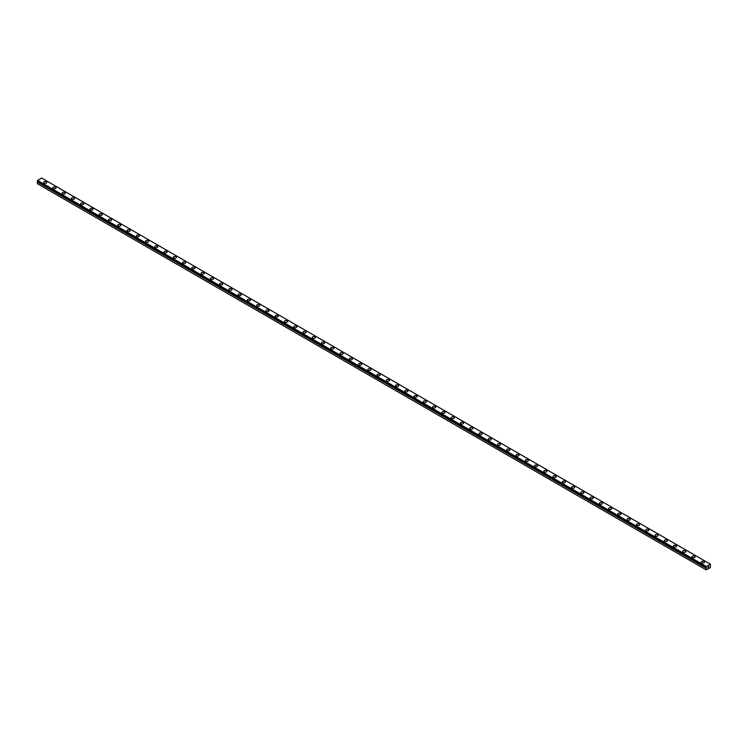 <?xml version="1.0" encoding="UTF-8"?>
<svg xmlns="http://www.w3.org/2000/svg" width="748" height="748" viewBox="0 0 748 748"><rect width="100%" height="100%" fill="white"/><g stroke="black" fill="none" stroke-linecap="round" stroke-linejoin="round"><path stroke-width="1.12" d="M706.187 567.265L37.802 181.586L37.4 182.091L37.4 183.728L706.149 569.836L706.187 568.115L37.428 182.016M706.149 569.836L710.413 567.582L710.413 564.16L41.664 178.061L37.587 180.418L37.419 181.166L706.159 567.255L706.336 566.517L710.413 564.16M43.608 182.447A1.571 0.907 180 0 1 44.581 181.605A1.571 0.907 180 0 1 46.292 181.801A1.571 0.907 180 0 1 46.75 182.447A1.571 0.907 180 0 1 45.778 183.288A1.571 0.907 180 0 1 44.067 183.092A1.571 0.907 180 0 1 43.608 182.447A1.571 0.907 180 0 1 44.581 181.614A1.571 0.907 180 0 1 46.292 181.811A1.571 0.907 180 0 1 46.75 182.447M52.874 187.795A1.571 0.907 180 0 1 53.837 186.953A1.571 0.907 180 0 1 55.558 187.15A1.571 0.907 180 0 1 56.016 187.795A1.571 0.907 180 0 1 55.043 188.636A1.571 0.907 180 0 1 53.332 188.44A1.571 0.907 180 0 1 52.874 187.795A1.571 0.907 180 0 1 53.847 186.963A1.571 0.907 180 0 1 55.558 187.159A1.571 0.907 180 0 1 56.016 187.795M62.131 193.143A1.571 0.907 180 0 1 63.103 192.301A1.571 0.907 180 0 1 64.814 192.498A1.571 0.907 180 0 1 65.282 193.143A1.571 0.907 180 0 1 64.309 193.984A1.571 0.907 180 0 1 62.598 193.788A1.571 0.907 180 0 1 62.131 193.143A1.571 0.907 180 0 1 63.103 192.311A1.571 0.907 180 0 1 64.814 192.507A1.571 0.907 180 0 1 65.282 193.143M71.397 198.491A1.571 0.907 180 0 1 72.369 197.65A1.571 0.907 180 0 1 74.08 197.846A1.571 0.907 180 0 1 74.538 198.491A1.571 0.907 180 0 1 73.566 199.333A1.571 0.907 180 0 1 71.855 199.127A1.571 0.907 180 0 1 71.397 198.491A1.571 0.907 180 0 1 72.369 197.659A1.571 0.907 180 0 1 74.08 197.855A1.571 0.907 180 0 1 74.538 198.491M83.346 203.204A1.571 0.907 180 0 1 83.804 203.839A1.571 0.907 180 0 1 82.832 204.672A1.571 0.907 180 0 1 81.121 204.475A1.571 0.907 180 0 1 80.662 203.839A1.571 0.907 180 0 1 81.635 203.007A1.571 0.907 180 0 1 83.346 203.204M80.662 203.839A1.571 0.907 180 0 1 81.626 202.998A1.571 0.907 180 0 1 83.346 203.194A1.571 0.907 180 0 1 83.804 203.839M89.919 209.188A1.571 0.907 180 0 1 90.891 208.346A1.571 0.907 180 0 1 92.602 208.542A1.571 0.907 180 0 1 93.061 209.188A1.571 0.907 180 0 1 92.098 210.02A1.571 0.907 180 0 1 90.377 209.823A1.571 0.907 180 0 1 89.919 209.188A1.571 0.907 180 0 1 90.891 208.346A1.571 0.907 180 0 1 92.602 208.552A1.571 0.907 180 0 1 93.061 209.188M99.185 214.536A1.571 0.907 180 0 1 100.157 213.694A1.571 0.907 180 0 1 101.868 213.891A1.571 0.907 180 0 1 102.326 214.536A1.571 0.907 180 0 1 101.354 215.368A1.571 0.907 180 0 1 99.643 215.172A1.571 0.907 180 0 1 99.185 214.536A1.571 0.907 180 0 1 100.157 213.694A1.571 0.907 180 0 1 101.868 213.891A1.571 0.907 180 0 1 102.326 214.536M108.451 219.884A1.571 0.907 180 0 1 109.414 219.042A1.571 0.907 180 0 1 111.134 219.239A1.571 0.907 180 0 1 111.592 219.884A1.571 0.907 180 0 1 110.62 220.716A1.571 0.907 180 0 1 108.909 220.52A1.571 0.907 180 0 1 108.451 219.884A1.571 0.907 180 0 1 109.414 219.042A1.571 0.907 180 0 1 111.134 219.239A1.571 0.907 180 0 1 111.592 219.884M117.707 225.232A1.571 0.907 180 0 1 118.68 224.391A1.571 0.907 180 0 1 120.391 224.587A1.571 0.907 180 0 1 120.849 225.232A1.571 0.907 180 0 1 119.886 226.064A1.571 0.907 180 0 1 118.165 225.868A1.571 0.907 180 0 1 117.707 225.232A1.571 0.907 180 0 1 118.68 224.391A1.571 0.907 180 0 1 120.391 224.587A1.571 0.907 180 0 1 120.849 225.232M126.973 230.571A1.571 0.907 180 0 1 127.945 229.739A1.571 0.907 180 0 1 129.656 229.935A1.571 0.907 180 0 1 130.115 230.58A1.571 0.907 180 0 1 129.142 231.413A1.571 0.907 180 0 1 127.431 231.216A1.571 0.907 180 0 1 126.973 230.571A1.571 0.907 180 0 1 127.945 229.739A1.571 0.907 180 0 1 129.656 229.935A1.571 0.907 180 0 1 130.115 230.571M136.23 235.929A1.571 0.907 180 0 1 137.202 235.087A1.571 0.907 180 0 1 138.913 235.283A1.571 0.907 180 0 1 139.38 235.929M138.913 235.283A1.571 0.907 180 0 1 139.38 235.919A1.571 0.907 180 0 1 138.408 236.761A1.571 0.907 180 0 1 136.697 236.564A1.571 0.907 180 0 1 136.23 235.919A1.571 0.907 180 0 1 137.202 235.087A1.571 0.907 180 0 1 138.913 235.283M145.495 241.267A1.571 0.907 180 0 1 146.468 240.435A1.571 0.907 180 0 1 148.179 240.632A1.571 0.907 180 0 1 148.637 241.277A1.571 0.907 180 0 1 147.674 242.109A1.571 0.907 180 0 1 145.953 241.913A1.571 0.907 180 0 1 145.495 241.267A1.571 0.907 180 0 1 146.468 240.435A1.571 0.907 180 0 1 148.179 240.632A1.571 0.907 180 0 1 148.637 241.267M154.761 246.616A1.571 0.907 180 0 1 155.734 245.783A1.571 0.907 180 0 1 157.445 245.98A1.571 0.907 180 0 1 157.903 246.625A1.571 0.907 180 0 1 156.93 247.457A1.571 0.907 180 0 1 155.219 247.261A1.571 0.907 180 0 1 154.761 246.616A1.571 0.907 180 0 1 155.734 245.783A1.571 0.907 180 0 1 157.445 245.98A1.571 0.907 180 0 1 157.903 246.616M164.018 251.964A1.571 0.907 180 0 1 164.99 251.132A1.571 0.907 180 0 1 166.701 251.328A1.571 0.907 180 0 1 167.169 251.964A1.571 0.907 180 0 1 166.196 252.805A1.571 0.907 180 0 1 164.485 252.609A1.571 0.907 180 0 1 164.018 251.964A1.571 0.907 180 0 1 164.99 251.132A1.571 0.907 180 0 1 166.701 251.328A1.571 0.907 180 0 1 167.169 251.964M173.284 257.312A1.571 0.907 180 0 1 174.256 256.48A1.571 0.907 180 0 1 175.967 256.676A1.571 0.907 180 0 1 176.425 257.312A1.571 0.907 180 0 1 175.453 258.154A1.571 0.907 180 0 1 173.742 257.957A1.571 0.907 180 0 1 173.284 257.312A1.571 0.907 180 0 1 174.256 256.48A1.571 0.907 180 0 1 175.967 256.676A1.571 0.907 180 0 1 176.425 257.312M182.549 262.66A1.571 0.907 180 0 1 183.512 261.819A1.571 0.907 180 0 1 185.233 262.024A1.571 0.907 180 0 1 185.691 262.66A1.571 0.907 180 0 1 184.719 263.502A1.571 0.907 180 0 1 183.008 263.305A1.571 0.907 180 0 1 182.549 262.66A1.571 0.907 180 0 1 183.522 261.828A1.571 0.907 180 0 1 185.233 262.024A1.571 0.907 180 0 1 185.691 262.66M191.806 268.008A1.571 0.907 180 0 1 192.778 267.167A1.571 0.907 180 0 1 194.489 267.363A1.571 0.907 180 0 1 194.957 268.008A1.571 0.907 180 0 1 193.984 268.85A1.571 0.907 180 0 1 192.273 268.654A1.571 0.907 180 0 1 191.806 268.008A1.571 0.907 180 0 1 192.778 267.176A1.571 0.907 180 0 1 194.489 267.373A1.571 0.907 180 0 1 194.957 268.008M203.755 272.721A1.571 0.907 180 0 1 204.213 273.357A1.571 0.907 180 0 1 203.241 274.198A1.571 0.907 180 0 1 201.53 274.002A1.571 0.907 180 0 1 201.072 273.357A1.571 0.907 180 0 1 202.044 272.524A1.571 0.907 180 0 1 203.755 272.721M201.072 273.357A1.571 0.907 180 0 1 202.044 272.515A1.571 0.907 180 0 1 203.755 272.711A1.571 0.907 180 0 1 204.213 273.357M210.338 278.705A1.571 0.907 180 0 1 211.301 277.863A1.571 0.907 180 0 1 213.021 278.06A1.571 0.907 180 0 1 213.479 278.705A1.571 0.907 180 0 1 212.507 279.546A1.571 0.907 180 0 1 210.796 279.35A1.571 0.907 180 0 1 210.338 278.705A1.571 0.907 180 0 1 211.31 277.873A1.571 0.907 180 0 1 213.021 278.069A1.571 0.907 180 0 1 213.479 278.705M219.594 284.053A1.571 0.907 180 0 1 220.567 283.212A1.571 0.907 180 0 1 222.278 283.408A1.571 0.907 180 0 1 222.736 284.053A1.571 0.907 180 0 1 221.773 284.894A1.571 0.907 180 0 1 220.052 284.698A1.571 0.907 180 0 1 219.594 284.053A1.571 0.907 180 0 1 220.567 283.221A1.571 0.907 180 0 1 222.278 283.417A1.571 0.907 180 0 1 222.736 284.053M228.86 289.401A1.571 0.907 180 0 1 229.832 288.56A1.571 0.907 180 0 1 231.543 288.756A1.571 0.907 180 0 1 232.002 289.401A1.571 0.907 180 0 1 231.029 290.243A1.571 0.907 180 0 1 229.318 290.037A1.571 0.907 180 0 1 228.86 289.401A1.571 0.907 180 0 1 229.832 288.569A1.571 0.907 180 0 1 231.543 288.765A1.571 0.907 180 0 1 232.002 289.401M238.126 294.749A1.571 0.907 180 0 1 239.089 293.908A1.571 0.907 180 0 1 240.809 294.104A1.571 0.907 180 0 1 241.267 294.749A1.571 0.907 180 0 1 240.295 295.582A1.571 0.907 180 0 1 238.584 295.385A1.571 0.907 180 0 1 238.126 294.749A1.571 0.907 180 0 1 239.098 293.917A1.571 0.907 180 0 1 240.809 294.114A1.571 0.907 180 0 1 241.267 294.749M250.066 299.462A1.571 0.907 180 0 1 250.524 300.098A1.571 0.907 180 0 1 249.561 300.93A1.571 0.907 180 0 1 247.84 300.733A1.571 0.907 180 0 1 247.382 300.098A1.571 0.907 180 0 1 248.355 299.256A1.571 0.907 180 0 1 250.066 299.462M247.382 300.098A1.571 0.907 180 0 1 248.355 299.256A1.571 0.907 180 0 1 250.066 299.452A1.571 0.907 180 0 1 250.524 300.098M256.648 305.446A1.571 0.907 180 0 1 257.621 304.604A1.571 0.907 180 0 1 259.332 304.801A1.571 0.907 180 0 1 259.79 305.446A1.571 0.907 180 0 1 258.817 306.278A1.571 0.907 180 0 1 257.106 306.082A1.571 0.907 180 0 1 256.648 305.446A1.571 0.907 180 0 1 257.621 304.604A1.571 0.907 180 0 1 259.332 304.81A1.571 0.907 180 0 1 259.79 305.446M265.905 310.794A1.571 0.907 180 0 1 266.877 309.953A1.571 0.907 180 0 1 268.588 310.149A1.571 0.907 180 0 1 269.056 310.794A1.571 0.907 180 0 1 268.083 311.626A1.571 0.907 180 0 1 266.372 311.43A1.571 0.907 180 0 1 265.905 310.794A1.571 0.907 180 0 1 266.877 309.953A1.571 0.907 180 0 1 268.588 310.149A1.571 0.907 180 0 1 269.056 310.794M275.171 316.142A1.571 0.907 180 0 1 276.143 315.301A1.571 0.907 180 0 1 277.854 315.497A1.571 0.907 180 0 1 278.312 316.142A1.571 0.907 180 0 1 277.349 316.974A1.571 0.907 180 0 1 275.629 316.778A1.571 0.907 180 0 1 275.171 316.142A1.571 0.907 180 0 1 276.143 315.301A1.571 0.907 180 0 1 277.854 315.497A1.571 0.907 180 0 1 278.312 316.142M284.436 321.49A1.571 0.907 180 0 1 285.409 320.649A1.571 0.907 180 0 1 287.12 320.845A1.571 0.907 180 0 1 287.578 321.49A1.571 0.907 180 0 1 286.606 322.323A1.571 0.907 180 0 1 284.894 322.126A1.571 0.907 180 0 1 284.436 321.49A1.571 0.907 180 0 1 285.409 320.649A1.571 0.907 180 0 1 287.12 320.845A1.571 0.907 180 0 1 287.578 321.49M293.693 326.829A1.571 0.907 180 0 1 294.665 325.997A1.571 0.907 180 0 1 296.376 326.193A1.571 0.907 180 0 1 296.844 326.839A1.571 0.907 180 0 1 295.871 327.671A1.571 0.907 180 0 1 294.16 327.474A1.571 0.907 180 0 1 293.693 326.829A1.571 0.907 180 0 1 294.665 325.997A1.571 0.907 180 0 1 296.376 326.193A1.571 0.907 180 0 1 296.844 326.829M302.959 332.187A1.571 0.907 180 0 1 303.931 331.345A1.571 0.907 180 0 1 305.642 331.542A1.571 0.907 180 0 1 306.1 332.187M305.642 331.542A1.571 0.907 180 0 1 306.1 332.177A1.571 0.907 180 0 1 305.137 333.019A1.571 0.907 180 0 1 303.417 332.823A1.571 0.907 180 0 1 302.959 332.177A1.571 0.907 180 0 1 303.931 331.345A1.571 0.907 180 0 1 305.642 331.542M312.225 337.526A1.571 0.907 180 0 1 313.188 336.694A1.571 0.907 180 0 1 314.908 336.89A1.571 0.907 180 0 1 315.366 337.535A1.571 0.907 180 0 1 314.394 338.367A1.571 0.907 180 0 1 312.683 338.171A1.571 0.907 180 0 1 312.225 337.526A1.571 0.907 180 0 1 313.197 336.694A1.571 0.907 180 0 1 314.908 336.89A1.571 0.907 180 0 1 315.366 337.526M321.481 342.874A1.571 0.907 180 0 1 322.453 342.042A1.571 0.907 180 0 1 324.165 342.238A1.571 0.907 180 0 1 324.632 342.883A1.571 0.907 180 0 1 323.66 343.715A1.571 0.907 180 0 1 321.949 343.519A1.571 0.907 180 0 1 321.481 342.874A1.571 0.907 180 0 1 322.453 342.042A1.571 0.907 180 0 1 324.165 342.238A1.571 0.907 180 0 1 324.632 342.874M330.747 348.222A1.571 0.907 180 0 1 331.719 347.39A1.571 0.907 180 0 1 333.43 347.586A1.571 0.907 180 0 1 333.889 348.222A1.571 0.907 180 0 1 332.916 349.064A1.571 0.907 180 0 1 331.205 348.867A1.571 0.907 180 0 1 330.747 348.222A1.571 0.907 180 0 1 331.719 347.39A1.571 0.907 180 0 1 333.43 347.586A1.571 0.907 180 0 1 333.889 348.222M340.013 353.57A1.571 0.907 180 0 1 340.976 352.738A1.571 0.907 180 0 1 342.696 352.934A1.571 0.907 180 0 1 343.154 353.57A1.571 0.907 180 0 1 342.182 354.412A1.571 0.907 180 0 1 340.471 354.215A1.571 0.907 180 0 1 340.013 353.57A1.571 0.907 180 0 1 340.985 352.738A1.571 0.907 180 0 1 342.696 352.934A1.571 0.907 180 0 1 343.154 353.57M349.269 358.918A1.571 0.907 180 0 1 350.242 358.077A1.571 0.907 180 0 1 351.953 358.273A1.571 0.907 180 0 1 352.42 358.918A1.571 0.907 180 0 1 351.448 359.76A1.571 0.907 180 0 1 349.737 359.564A1.571 0.907 180 0 1 349.269 358.918A1.571 0.907 180 0 1 350.242 358.086A1.571 0.907 180 0 1 351.953 358.283A1.571 0.907 180 0 1 352.42 358.918M358.535 364.267A1.571 0.907 180 0 1 359.507 363.425A1.571 0.907 180 0 1 361.219 363.622A1.571 0.907 180 0 1 361.677 364.267A1.571 0.907 180 0 1 360.704 365.108A1.571 0.907 180 0 1 358.993 364.912A1.571 0.907 180 0 1 358.535 364.267A1.571 0.907 180 0 1 359.507 363.435A1.571 0.907 180 0 1 361.219 363.631A1.571 0.907 180 0 1 361.677 364.267M370.484 368.979A1.571 0.907 180 0 1 370.943 369.615A1.571 0.907 180 0 1 369.97 370.456A1.571 0.907 180 0 1 368.259 370.26A1.571 0.907 180 0 1 367.801 369.615A1.571 0.907 180 0 1 368.773 368.783A1.571 0.907 180 0 1 370.484 368.979M367.801 369.615A1.571 0.907 180 0 1 368.764 368.773A1.571 0.907 180 0 1 370.484 368.97A1.571 0.907 180 0 1 370.943 369.615M377.057 374.963A1.571 0.907 180 0 1 378.03 374.122A1.571 0.907 180 0 1 379.741 374.318A1.571 0.907 180 0 1 380.199 374.963A1.571 0.907 180 0 1 379.236 375.805A1.571 0.907 180 0 1 377.516 375.608A1.571 0.907 180 0 1 377.057 374.963A1.571 0.907 180 0 1 378.03 374.131A1.571 0.907 180 0 1 379.741 374.327A1.571 0.907 180 0 1 380.199 374.963M386.323 380.311A1.571 0.907 180 0 1 387.296 379.47A1.571 0.907 180 0 1 389.007 379.666A1.571 0.907 180 0 1 389.465 380.311A1.571 0.907 180 0 1 388.493 381.153A1.571 0.907 180 0 1 386.781 380.956A1.571 0.907 180 0 1 386.323 380.311A1.571 0.907 180 0 1 387.296 379.479A1.571 0.907 180 0 1 389.007 379.675A1.571 0.907 180 0 1 389.465 380.311M395.58 385.659A1.571 0.907 180 0 1 396.552 384.818A1.571 0.907 180 0 1 398.263 385.014A1.571 0.907 180 0 1 398.731 385.659A1.571 0.907 180 0 1 397.758 386.501A1.571 0.907 180 0 1 396.047 386.295A1.571 0.907 180 0 1 395.58 385.659A1.571 0.907 180 0 1 396.552 384.827A1.571 0.907 180 0 1 398.263 385.024A1.571 0.907 180 0 1 398.731 385.659M404.846 391.008A1.571 0.907 180 0 1 405.818 390.166A1.571 0.907 180 0 1 407.529 390.363A1.571 0.907 180 0 1 407.987 391.008A1.571 0.907 180 0 1 407.024 391.84A1.571 0.907 180 0 1 405.304 391.643A1.571 0.907 180 0 1 404.846 391.008A1.571 0.907 180 0 1 405.818 390.176A1.571 0.907 180 0 1 407.529 390.372A1.571 0.907 180 0 1 407.987 391.008M416.795 395.72A1.571 0.907 180 0 1 417.253 396.356A1.571 0.907 180 0 1 416.281 397.188A1.571 0.907 180 0 1 414.57 396.992A1.571 0.907 180 0 1 414.111 396.356A1.571 0.907 180 0 1 415.084 395.514A1.571 0.907 180 0 1 416.795 395.72M414.111 396.356A1.571 0.907 180 0 1 415.084 395.514A1.571 0.907 180 0 1 416.795 395.711A1.571 0.907 180 0 1 417.253 396.356M423.368 401.704A1.571 0.907 180 0 1 424.34 400.863A1.571 0.907 180 0 1 426.051 401.059A1.571 0.907 180 0 1 426.519 401.704A1.571 0.907 180 0 1 425.547 402.536A1.571 0.907 180 0 1 423.836 402.34A1.571 0.907 180 0 1 423.368 401.704A1.571 0.907 180 0 1 424.34 400.863A1.571 0.907 180 0 1 426.051 401.059A1.571 0.907 180 0 1 426.519 401.704M432.634 407.052A1.571 0.907 180 0 1 433.606 406.211A1.571 0.907 180 0 1 435.317 406.407A1.571 0.907 180 0 1 435.775 407.052A1.571 0.907 180 0 1 434.812 407.884A1.571 0.907 180 0 1 433.092 407.688A1.571 0.907 180 0 1 432.634 407.052A1.571 0.907 180 0 1 433.606 406.211A1.571 0.907 180 0 1 435.317 406.407A1.571 0.907 180 0 1 435.775 407.052M441.9 412.4A1.571 0.907 180 0 1 442.863 411.559A1.571 0.907 180 0 1 444.583 411.755A1.571 0.907 180 0 1 445.041 412.4A1.571 0.907 180 0 1 444.069 413.233A1.571 0.907 180 0 1 442.358 413.036A1.571 0.907 180 0 1 441.9 412.4A1.571 0.907 180 0 1 442.872 411.559A1.571 0.907 180 0 1 444.583 411.755A1.571 0.907 180 0 1 445.041 412.4M451.156 417.739A1.571 0.907 180 0 1 452.129 416.907A1.571 0.907 180 0 1 453.84 417.104A1.571 0.907 180 0 1 454.307 417.749A1.571 0.907 180 0 1 453.335 418.581A1.571 0.907 180 0 1 451.624 418.384A1.571 0.907 180 0 1 451.156 417.739A1.571 0.907 180 0 1 452.129 416.907A1.571 0.907 180 0 1 453.84 417.104A1.571 0.907 180 0 1 454.307 417.739M460.422 423.088A1.571 0.907 180 0 1 461.394 422.255A1.571 0.907 180 0 1 463.106 422.452A1.571 0.907 180 0 1 463.564 423.097A1.571 0.907 180 0 1 462.591 423.929A1.571 0.907 180 0 1 460.88 423.733A1.571 0.907 180 0 1 460.422 423.088A1.571 0.907 180 0 1 461.394 422.255A1.571 0.907 180 0 1 463.106 422.452A1.571 0.907 180 0 1 463.564 423.088M469.688 428.445A1.571 0.907 180 0 1 470.66 427.604A1.571 0.907 180 0 1 472.371 427.8A1.571 0.907 180 0 1 472.829 428.445M472.371 427.8A1.571 0.907 180 0 1 472.829 428.436A1.571 0.907 180 0 1 471.857 429.277A1.571 0.907 180 0 1 470.146 429.081A1.571 0.907 180 0 1 469.688 428.436A1.571 0.907 180 0 1 470.651 427.604A1.571 0.907 180 0 1 472.371 427.8M478.944 433.784A1.571 0.907 180 0 1 479.917 432.952A1.571 0.907 180 0 1 481.628 433.148A1.571 0.907 180 0 1 482.095 433.793A1.571 0.907 180 0 1 481.123 434.625A1.571 0.907 180 0 1 479.412 434.429A1.571 0.907 180 0 1 478.944 433.784A1.571 0.907 180 0 1 479.917 432.952A1.571 0.907 180 0 1 481.628 433.148A1.571 0.907 180 0 1 482.095 433.784M488.21 439.132A1.571 0.907 180 0 1 489.183 438.3A1.571 0.907 180 0 1 490.894 438.496A1.571 0.907 180 0 1 491.352 439.132A1.571 0.907 180 0 1 490.379 439.974A1.571 0.907 180 0 1 488.668 439.777A1.571 0.907 180 0 1 488.21 439.132A1.571 0.907 180 0 1 489.183 438.3A1.571 0.907 180 0 1 490.894 438.496A1.571 0.907 180 0 1 491.352 439.132M497.476 444.48A1.571 0.907 180 0 1 498.439 443.648A1.571 0.907 180 0 1 500.16 443.845A1.571 0.907 180 0 1 500.618 444.48A1.571 0.907 180 0 1 499.645 445.322A1.571 0.907 180 0 1 497.934 445.125A1.571 0.907 180 0 1 497.476 444.48A1.571 0.907 180 0 1 498.449 443.648A1.571 0.907 180 0 1 500.16 443.845A1.571 0.907 180 0 1 500.618 444.48M506.733 449.829A1.571 0.907 180 0 1 507.705 448.987A1.571 0.907 180 0 1 509.416 449.193A1.571 0.907 180 0 1 509.874 449.829A1.571 0.907 180 0 1 508.911 450.67A1.571 0.907 180 0 1 507.191 450.474A1.571 0.907 180 0 1 506.733 449.829A1.571 0.907 180 0 1 507.705 448.996A1.571 0.907 180 0 1 509.416 449.193A1.571 0.907 180 0 1 509.874 449.829M515.998 455.177A1.571 0.907 180 0 1 516.971 454.335A1.571 0.907 180 0 1 518.682 454.532A1.571 0.907 180 0 1 519.14 455.177A1.571 0.907 180 0 1 518.168 456.018A1.571 0.907 180 0 1 516.457 455.822A1.571 0.907 180 0 1 515.998 455.177A1.571 0.907 180 0 1 516.971 454.345A1.571 0.907 180 0 1 518.682 454.541A1.571 0.907 180 0 1 519.14 455.177M525.264 460.525A1.571 0.907 180 0 1 526.227 459.683A1.571 0.907 180 0 1 527.948 459.88A1.571 0.907 180 0 1 528.406 460.525A1.571 0.907 180 0 1 527.434 461.366A1.571 0.907 180 0 1 525.722 461.17A1.571 0.907 180 0 1 525.264 460.525A1.571 0.907 180 0 1 526.227 459.693A1.571 0.907 180 0 1 527.948 459.889A1.571 0.907 180 0 1 528.406 460.525M537.204 465.237A1.571 0.907 180 0 1 537.662 465.873A1.571 0.907 180 0 1 536.699 466.715A1.571 0.907 180 0 1 534.979 466.518A1.571 0.907 180 0 1 534.521 465.873A1.571 0.907 180 0 1 535.493 465.041A1.571 0.907 180 0 1 537.204 465.237M534.521 465.873A1.571 0.907 180 0 1 535.493 465.032A1.571 0.907 180 0 1 537.204 465.228A1.571 0.907 180 0 1 537.662 465.873M543.787 471.221A1.571 0.907 180 0 1 544.759 470.38A1.571 0.907 180 0 1 546.47 470.576A1.571 0.907 180 0 1 546.928 471.221A1.571 0.907 180 0 1 545.956 472.063A1.571 0.907 180 0 1 544.245 471.866A1.571 0.907 180 0 1 543.787 471.221A1.571 0.907 180 0 1 544.759 470.389A1.571 0.907 180 0 1 546.47 470.586A1.571 0.907 180 0 1 546.928 471.221M553.043 476.57A1.571 0.907 180 0 1 554.016 475.728A1.571 0.907 180 0 1 555.727 475.924A1.571 0.907 180 0 1 556.194 476.57A1.571 0.907 180 0 1 555.222 477.411A1.571 0.907 180 0 1 553.511 477.205A1.571 0.907 180 0 1 553.043 476.57A1.571 0.907 180 0 1 554.016 475.737A1.571 0.907 180 0 1 555.727 475.934A1.571 0.907 180 0 1 556.194 476.57M562.309 481.918A1.571 0.907 180 0 1 563.281 481.076A1.571 0.907 180 0 1 564.992 481.273A1.571 0.907 180 0 1 565.451 481.918A1.571 0.907 180 0 1 564.488 482.75A1.571 0.907 180 0 1 562.767 482.554A1.571 0.907 180 0 1 562.309 481.918A1.571 0.907 180 0 1 563.281 481.086A1.571 0.907 180 0 1 564.992 481.282A1.571 0.907 180 0 1 565.451 481.918M571.575 487.266A1.571 0.907 180 0 1 572.547 486.424A1.571 0.907 180 0 1 574.258 486.621A1.571 0.907 180 0 1 574.716 487.266A1.571 0.907 180 0 1 573.744 488.098A1.571 0.907 180 0 1 572.033 487.902A1.571 0.907 180 0 1 571.575 487.266A1.571 0.907 180 0 1 572.547 486.424A1.571 0.907 180 0 1 574.258 486.63A1.571 0.907 180 0 1 574.716 487.266M583.515 491.978A1.571 0.907 180 0 1 583.982 492.614A1.571 0.907 180 0 1 583.01 493.446A1.571 0.907 180 0 1 581.299 493.25A1.571 0.907 180 0 1 580.831 492.614A1.571 0.907 180 0 1 581.804 491.773A1.571 0.907 180 0 1 583.515 491.978M580.831 492.614A1.571 0.907 180 0 1 581.804 491.773A1.571 0.907 180 0 1 583.515 491.969A1.571 0.907 180 0 1 583.982 492.614M590.097 497.962A1.571 0.907 180 0 1 591.07 497.121A1.571 0.907 180 0 1 592.781 497.317A1.571 0.907 180 0 1 593.239 497.962A1.571 0.907 180 0 1 592.266 498.794A1.571 0.907 180 0 1 590.555 498.598A1.571 0.907 180 0 1 590.097 497.962A1.571 0.907 180 0 1 591.07 497.121A1.571 0.907 180 0 1 592.781 497.317A1.571 0.907 180 0 1 593.239 497.962M599.363 503.31A1.571 0.907 180 0 1 600.326 502.469A1.571 0.907 180 0 1 602.047 502.665A1.571 0.907 180 0 1 602.505 503.31A1.571 0.907 180 0 1 601.532 504.143A1.571 0.907 180 0 1 599.821 503.946A1.571 0.907 180 0 1 599.363 503.31A1.571 0.907 180 0 1 600.335 502.469A1.571 0.907 180 0 1 602.047 502.665A1.571 0.907 180 0 1 602.505 503.31M608.62 508.659A1.571 0.907 180 0 1 609.592 507.817A1.571 0.907 180 0 1 611.303 508.014A1.571 0.907 180 0 1 611.77 508.659A1.571 0.907 180 0 1 610.798 509.491A1.571 0.907 180 0 1 609.087 509.295A1.571 0.907 180 0 1 608.62 508.659A1.571 0.907 180 0 1 609.592 507.817A1.571 0.907 180 0 1 611.303 508.014A1.571 0.907 180 0 1 611.77 508.659M617.885 513.998A1.571 0.907 180 0 1 618.858 513.165A1.571 0.907 180 0 1 620.569 513.362A1.571 0.907 180 0 1 621.027 514.007A1.571 0.907 180 0 1 620.055 514.839A1.571 0.907 180 0 1 618.344 514.643A1.571 0.907 180 0 1 617.885 513.998A1.571 0.907 180 0 1 618.858 513.165A1.571 0.907 180 0 1 620.569 513.362A1.571 0.907 180 0 1 621.027 513.998M627.151 519.346A1.571 0.907 180 0 1 628.114 518.514A1.571 0.907 180 0 1 629.835 518.71A1.571 0.907 180 0 1 630.293 519.355A1.571 0.907 180 0 1 629.32 520.187A1.571 0.907 180 0 1 627.609 519.991A1.571 0.907 180 0 1 627.151 519.346A1.571 0.907 180 0 1 628.124 518.514A1.571 0.907 180 0 1 629.835 518.71A1.571 0.907 180 0 1 630.293 519.346M636.408 524.703A1.571 0.907 180 0 1 637.38 523.862A1.571 0.907 180 0 1 639.091 524.058A1.571 0.907 180 0 1 639.549 524.703M639.091 524.058A1.571 0.907 180 0 1 639.549 524.694A1.571 0.907 180 0 1 638.586 525.535A1.571 0.907 180 0 1 636.866 525.339A1.571 0.907 180 0 1 636.408 524.694A1.571 0.907 180 0 1 637.38 523.862A1.571 0.907 180 0 1 639.091 524.058M645.674 530.042A1.571 0.907 180 0 1 646.646 529.21A1.571 0.907 180 0 1 648.357 529.406A1.571 0.907 180 0 1 648.815 530.052A1.571 0.907 180 0 1 647.843 530.884A1.571 0.907 180 0 1 646.132 530.687A1.571 0.907 180 0 1 645.674 530.042A1.571 0.907 180 0 1 646.646 529.21A1.571 0.907 180 0 1 648.357 529.406A1.571 0.907 180 0 1 648.815 530.042M654.939 535.39A1.571 0.907 180 0 1 655.903 534.558A1.571 0.907 180 0 1 657.623 534.755A1.571 0.907 180 0 1 658.081 535.39A1.571 0.907 180 0 1 657.109 536.232A1.571 0.907 180 0 1 655.398 536.035A1.571 0.907 180 0 1 654.939 535.39A1.571 0.907 180 0 1 655.903 534.558A1.571 0.907 180 0 1 657.623 534.755A1.571 0.907 180 0 1 658.081 535.39M664.196 540.739A1.571 0.907 180 0 1 665.168 539.906A1.571 0.907 180 0 1 666.879 540.103A1.571 0.907 180 0 1 667.338 540.739A1.571 0.907 180 0 1 666.375 541.58A1.571 0.907 180 0 1 664.654 541.384A1.571 0.907 180 0 1 664.196 540.739A1.571 0.907 180 0 1 665.168 539.906A1.571 0.907 180 0 1 666.879 540.103A1.571 0.907 180 0 1 667.338 540.739M673.462 546.087A1.571 0.907 180 0 1 674.434 545.245A1.571 0.907 180 0 1 676.145 545.442A1.571 0.907 180 0 1 676.603 546.087A1.571 0.907 180 0 1 675.631 546.928A1.571 0.907 180 0 1 673.92 546.732A1.571 0.907 180 0 1 673.462 546.087A1.571 0.907 180 0 1 674.434 545.255A1.571 0.907 180 0 1 676.145 545.451A1.571 0.907 180 0 1 676.603 546.087M682.718 551.435A1.571 0.907 180 0 1 683.691 550.593A1.571 0.907 180 0 1 685.402 550.79A1.571 0.907 180 0 1 685.869 551.435A1.571 0.907 180 0 1 684.897 552.276A1.571 0.907 180 0 1 683.186 552.08A1.571 0.907 180 0 1 682.718 551.435A1.571 0.907 180 0 1 683.691 550.603A1.571 0.907 180 0 1 685.402 550.799A1.571 0.907 180 0 1 685.869 551.435M691.984 556.783A1.571 0.907 180 0 1 692.957 555.942A1.571 0.907 180 0 1 694.668 556.138A1.571 0.907 180 0 1 695.126 556.783A1.571 0.907 180 0 1 694.163 557.625A1.571 0.907 180 0 1 692.442 557.428A1.571 0.907 180 0 1 691.984 556.783A1.571 0.907 180 0 1 692.957 555.951A1.571 0.907 180 0 1 694.668 556.147A1.571 0.907 180 0 1 695.126 556.783M703.933 561.496A1.571 0.907 180 0 1 704.392 562.131A1.571 0.907 180 0 1 703.419 562.973A1.571 0.907 180 0 1 701.708 562.777A1.571 0.907 180 0 1 701.25 562.131A1.571 0.907 180 0 1 702.222 561.299A1.571 0.907 180 0 1 703.933 561.496M701.25 562.131A1.571 0.907 180 0 1 702.222 561.29A1.571 0.907 180 0 1 703.933 561.486A1.571 0.907 180 0 1 704.392 562.131M707.945 567.639L708.281 566.769M708.478 567.33L708.805 566.601M706.336 566.517L37.587 180.418M706.149 566.872L37.4 180.773M706.149 567.227L37.4 181.128M706.402 567.769L37.643 181.671M706.346 567.835L37.596 181.736M706.149 568.2L37.4 182.091M706.168 567.265L37.419 181.166"/></g></svg>
